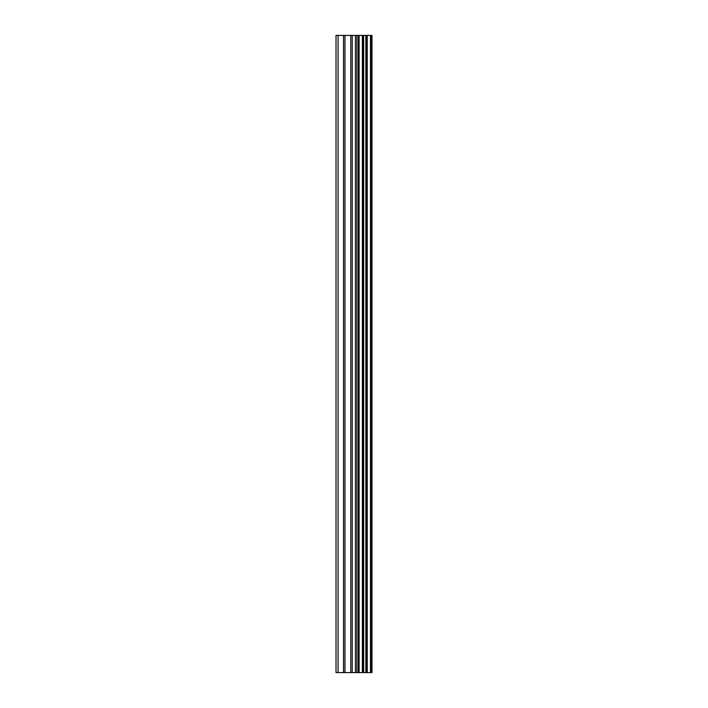 <?xml version="1.0" encoding="UTF-8"?>
<svg xmlns="http://www.w3.org/2000/svg" width="708" height="708" viewBox="0 0 708 708"><rect width="100%" height="100%" fill="white"/><g stroke="black" fill="none" stroke-linecap="round" stroke-linejoin="round"><path stroke-width="1.06" d="M371.16 35.4L371.983 35.4L371.983 672.6L371.16 672.6L371.16 35.4L336.017 35.4L336.017 672.6L338.07 672.6L338.07 35.4M338.07 672.6L371.16 672.6M370.47 672.6L370.47 35.4M359.089 672.6L359.089 35.4M358.398 672.6L358.398 35.4M367.24 672.6L367.24 35.4M366.956 672.6L366.956 35.4M366.594 672.6L366.594 35.4M365.868 672.6L365.868 35.4M363.691 672.6L363.691 35.4M362.965 672.6L362.965 35.4M362.629 672.6L362.629 35.4M362.354 672.6L362.354 35.4M356.885 672.6L356.885 35.4M355.425 672.6L355.425 35.4M352.221 672.6L352.221 35.4M350.77 672.6L350.77 35.4M344.982 672.6L344.982 35.4M343.53 672.6L343.53 35.4"/></g></svg>
